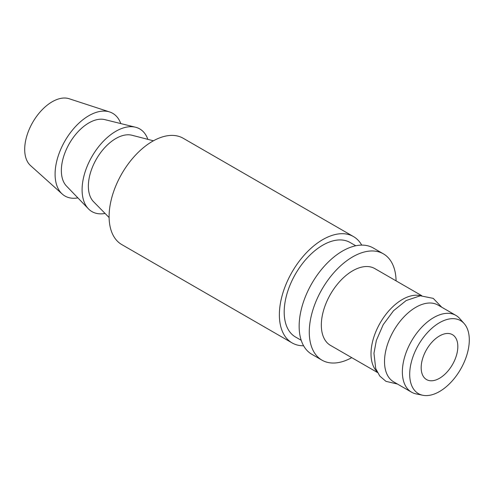 <?xml version="1.0" encoding="UTF-8"?>
<svg xmlns="http://www.w3.org/2000/svg" width="494" height="494" viewBox="0 0 494 494"><rect width="100%" height="100%" fill="white"/><g stroke="black" fill="none" stroke-linecap="round" stroke-linejoin="round"><path stroke-width="0.74" d="M469.3 339.921A42.144 24.329 120 0 0 464.181 323.595A42.144 24.329 120 0 0 430.768 329.263A42.144 24.329 120 0 0 409.699 374.329A42.144 24.329 120 0 0 422.802 395.268A42.144 24.329 120 0 0 453.473 379.454A42.144 24.329 120 0 0 469.3 339.921M457.827 346.541A25.923 14.968 -60 0 1 446.514 372.63A25.923 14.968 -60 0 1 426.538 379.571A25.923 14.968 -60 0 1 421.172 367.709A25.923 14.968 -60 0 1 432.485 341.62A25.923 14.968 -60 0 1 452.461 334.679A25.923 14.968 -60 0 1 457.827 346.541M464.181 323.595L459.679 318.507A44.337 25.595 120 0 0 455.882 315.388A44.337 25.595 120 0 0 421.715 327.263A44.337 25.595 120 0 0 402.363 371.883A44.337 25.595 120 0 0 411.545 392.18A44.337 25.595 120 0 0 416.146 393.909L422.802 395.268M411.545 392.18L393.699 381.874A44.337 25.595 -60 0 1 384.517 361.583A44.337 25.595 -60 0 1 403.87 316.963A44.337 25.595 -60 0 1 438.036 305.082L455.882 315.388M420.734 295.745A44.337 25.595 120 0 0 388.099 311.677A44.337 25.595 120 0 0 371.013 353.784A44.337 25.595 120 0 0 376.959 371.568M377.428 372.482L330.511 345.399A44.337 25.595 -60 0 1 321.328 325.101A44.337 25.595 -60 0 1 340.681 280.481A44.337 25.595 -60 0 1 374.847 268.606L421.765 295.69M396.083 280.864A61.392 35.445 120 0 0 383.375 253.836A61.392 35.445 120 0 0 336.068 270.28A61.392 35.445 120 0 0 309.275 332.061A61.392 35.445 120 0 0 321.989 360.163A61.392 35.445 120 0 0 351.74 357.656M321.989 360.163L311.856 354.315A61.392 35.445 -60 0 1 299.142 326.213A61.392 35.445 -60 0 1 325.941 264.432A61.392 35.445 -60 0 1 373.248 247.988L383.375 253.836M301.204 340.292L295.492 336.994A54.568 31.505 -60 0 1 284.192 312.01A54.568 31.505 -60 0 1 308.009 257.096A54.568 31.505 -60 0 1 350.061 242.48L355.773 245.777M361.725 245.11A61.392 35.445 120 0 0 353.469 236.57A61.392 35.445 120 0 0 306.163 253.014A61.392 35.445 120 0 0 279.369 314.795A61.392 35.445 120 0 0 292.084 342.904A61.392 35.445 120 0 0 303.606 345.775M292.084 342.904L121.82 244.604A61.392 35.445 -60 0 1 109.106 216.496A61.392 35.445 -60 0 1 135.906 154.721A61.392 35.445 -60 0 1 183.212 138.271L353.469 236.57M109.118 217.551L93.588 201.743A38.878 22.446 -60 0 1 88.364 186.145A38.878 22.446 -60 0 1 103.357 149.219A38.878 22.446 -60 0 1 131.978 135.251L153.43 140.796M147.854 139.351A47.745 27.565 120 0 0 135.492 127.217A47.745 27.565 120 0 0 100.412 144.526A47.745 27.565 120 0 0 82.097 189.764A47.745 27.565 120 0 0 88.389 208.801A47.745 27.565 120 0 0 105.08 213.439M88.389 208.801L66.48 186.053A38.878 22.446 -60 0 1 61.355 170.554A38.878 22.446 -60 0 1 76.274 133.713A38.878 22.446 -60 0 1 104.833 119.622L135.492 127.217M120.777 123.574A47.745 27.565 120 0 0 109.662 111.965A47.745 27.565 120 0 0 74.063 128.168A47.745 27.565 120 0 0 55.087 174.172A47.745 27.565 120 0 0 62.263 194.062A47.745 27.565 120 0 0 77.879 197.884M62.263 194.062L30.542 165.583A38.878 22.446 -60 0 1 24.7 149.386A38.878 22.446 -60 0 1 40.15 111.928A38.878 22.446 -60 0 1 69.141 98.732L109.662 111.965M441.766 307.237L433.232 298.37L420.32 295.776L406.185 300.537L393.545 310.714L383.208 324.669L376.366 340.409L373.952 353.278L375.724 368.586L379.793 376.082L385.962 381.349L397.423 384.029"/></g></svg>
